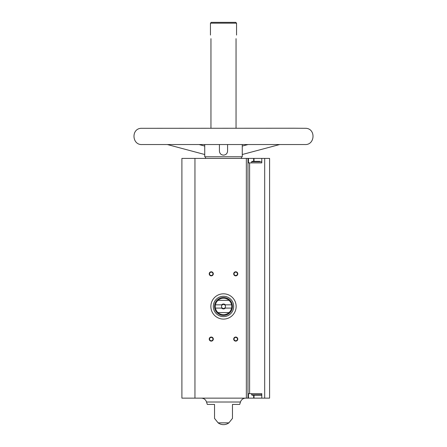 <?xml version="1.0" encoding="UTF-8"?>
<svg xmlns="http://www.w3.org/2000/svg" width="447" height="447" viewBox="0 0 447 447"><rect width="100%" height="100%" fill="white"/><g stroke="black" fill="none" stroke-linecap="round" stroke-linejoin="round"><path stroke-width="0.67" d="M261.791 162.892L261.791 158.406L269.586 158.406L269.586 398.137L261.791 398.137L261.791 393.656L249.605 393.656L249.605 162.892L261.791 162.892L251.644 162.892L251.644 161.753L252.047 161.345L259.768 161.345M247.973 398.137L247.973 158.406L181.901 158.406L181.901 398.137L248.437 398.137L248.437 393.656L249.605 393.656M247.973 158.406L248.437 158.406L248.437 162.892L249.605 162.892M254.008 161.345L254.008 158.406L261.791 158.406M254.008 158.406L248.437 158.406M248.437 398.137L261.791 398.137M242.263 144.543L242.263 156.774L204.737 156.774L204.737 144.543M219.421 144.543L219.421 151.064C219.645 153.55 221.008 154.913 223.5 155.143C225.992 154.908 227.35 153.55 227.579 151.064L227.579 144.543M210.95 38.666C210.403 34.033 210.403 34.033 210.95 38.666C210.403 34.033 210.403 34.033 210.95 38.666L210.95 128.228M236.05 38.666C236.597 34.033 236.597 34.033 236.05 38.666C236.597 34.033 236.597 34.033 236.05 38.666L236.05 128.228M210.448 35.073L210.448 23.166L236.552 23.166L236.552 35.073M214.526 418.392L218.119 422.856L228.886 422.856L232.474 418.392M214.526 404.423L214.526 418.392L214.526 404.423L214.526 418.392L214.526 404.423L207.296 404.423L206.531 402.015L240.469 402.015L239.704 404.423L232.474 404.423L232.474 418.392L232.474 404.423M235.737 271.787A2.039 2.039 0 0 1 237.502 274.849A2.039 2.039 0 0 1 233.971 274.849A2.039 2.039 0 0 1 235.737 271.787M211.263 337.044A2.039 2.039 0 0 1 213.029 340.106A2.039 2.039 0 0 1 209.498 340.106A2.039 2.039 0 0 1 211.263 337.044M235.737 337.044A2.039 2.039 0 0 1 237.502 340.106A2.039 2.039 0 0 1 233.971 340.106A2.039 2.039 0 0 1 235.737 337.044M211.263 271.787A2.039 2.039 0 0 1 213.029 274.849A2.039 2.039 0 0 1 209.498 274.849A2.039 2.039 0 0 1 211.263 271.787M210.448 23.166L211.263 22.35L235.737 22.35L236.552 23.166M205.452 156.774L205.609 158.406M201.362 398.137C203.944 398.288 205.665 399.579 206.531 402.015M211.263 272.145A1.687 1.687 0 0 1 212.727 274.67A1.687 1.687 0 0 1 209.805 274.67A1.687 1.687 0 0 1 211.263 272.145M235.737 337.396A1.687 1.687 0 0 1 237.195 339.927A1.687 1.687 0 0 1 234.273 339.927A1.687 1.687 0 0 1 235.737 337.396M211.263 337.396A1.687 1.687 0 0 1 212.727 339.927A1.687 1.687 0 0 1 209.805 339.927A1.687 1.687 0 0 1 211.263 337.396M235.737 272.145A1.687 1.687 0 0 1 237.195 274.67A1.687 1.687 0 0 1 234.273 274.67A1.687 1.687 0 0 1 235.737 272.145M261.791 393.656L251.644 393.656L251.644 394.796L261.791 394.796M251.644 394.796L252.047 395.204L261.791 395.204M254.119 161.345L252.047 161.345M236.145 306.458A12.645 12.645 0 0 1 217.181 317.404A12.645 12.645 0 0 1 217.181 295.506A12.645 12.645 0 0 1 236.145 306.458M231.574 304.826L225.322 304.826A2.447 2.447 0 0 0 221.678 304.826L215.426 304.826A8.236 8.236 0 0 1 217.98 300.339L229.02 300.339A8.236 8.236 0 0 1 229.02 312.576L217.98 312.576A8.236 8.236 0 0 1 215.426 308.089L221.678 308.089A2.447 2.447 0 0 0 225.322 308.089L231.574 308.089M215.426 304.826A8.236 8.236 0 0 0 215.426 308.089M221.678 304.826L222.332 304.826A2.006 2.006 0 0 1 224.668 304.826L225.322 304.826M225.322 308.089L224.668 308.089A2.006 2.006 0 0 1 222.332 308.089L221.678 308.089M224.668 308.089A2.006 2.006 0 0 0 224.668 304.826M222.332 304.826A2.006 2.006 0 0 0 222.332 308.089M232.474 306.458A8.974 8.974 0 0 1 219.013 314.224A8.974 8.974 0 0 1 219.013 298.685A8.974 8.974 0 0 1 232.474 306.458M229.02 312.576A8.236 8.236 0 0 1 217.98 312.576M217.98 300.339A8.236 8.236 0 0 1 229.02 300.339M233.697 306.458A10.197 10.197 0 0 1 218.404 315.286A10.197 10.197 0 0 1 218.404 297.624A10.197 10.197 0 0 1 233.697 306.458M264.691 398.137L264.691 158.406M246.342 398.137L246.342 158.406M194.953 398.137L194.953 158.406M253.65 398.137L253.65 395.204M253.65 161.345L253.65 158.406M251.644 161.753L261.791 161.753M294.143 128.228L306.234 128.311C315.995 129.189 314.861 145.063 305.072 144.543L141.934 144.543C132.139 145.063 131.005 129.189 140.766 128.311L294.143 128.228M241.548 156.774L241.391 158.406M218.119 422.856A8.974 8.974 0 0 0 228.886 422.856M240.469 402.015C241.335 399.579 243.056 398.288 245.638 398.137M242.263 154.511L279.654 144.543M242.263 146.068L247.99 144.543M204.737 146.068L199.01 144.543M204.737 154.511L167.346 144.543M254.008 398.137L254.008 395.204"/></g></svg>
